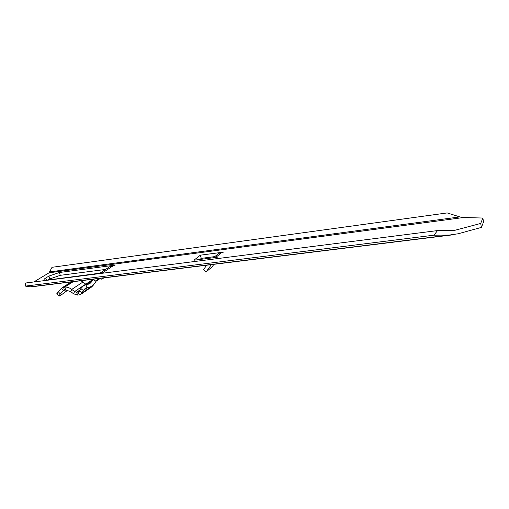 <?xml version="1.0" encoding="UTF-8"?>
<svg xmlns="http://www.w3.org/2000/svg" width="509" height="509" viewBox="0 0 509 509"><rect width="100%" height="100%" fill="white"/><g stroke="black" fill="none" stroke-linecap="round" stroke-linejoin="round"><path stroke-width="0.76" d="M59.33 272.512L48.896 276.094L49.882 278.907L60.304 275.318L59.33 272.512L115.174 265.119L113.469 265.571L102.602 272.818L100.197 273.365M105.598 269.433L60.304 275.318M46.491 280.204L45.721 278.016C44.219 278.951 43.723 279.619 44.238 280.026L46.822 280.166L102.602 272.818M45.721 278.016L48.896 276.094M49.882 278.907L48.094 280.001M80.829 280.739L82.942 282.031L71.756 289.398C69.409 287.668 67.067 286.917 64.732 287.152L62.333 287.636L61.354 288.355L58.261 291.651L57.033 293.757M67.767 290.175L61.048 295.074C59.591 296.022 58.872 296.289 58.898 295.875L60.316 293.979L58.261 291.651M71.966 281.833L63.491 287.299L64.484 290.175L63.415 290.703L60.316 293.979M64.484 290.175L65.725 290.028L70.738 291.638L73.576 293.795L77.616 295.093L79.264 294.908L80.524 294.546L82.172 292.821L83.279 290.448L85.378 288.259L90.812 286.675C93.071 285.536 94.782 283.761 95.953 281.343L97.804 278.646M70.738 291.638L71.756 289.398L74.6 291.555L76.624 292.204L78.895 291.835L80.823 288.597L83.794 285.504L89.139 283.946L93.605 279.167M82.942 282.031L85.786 284.175M79.728 290.97L82.172 292.821L93.192 285.339L91.556 287.038L81.294 294.024M93.192 285.339L93.382 284.932M103.83 277.901L101.755 279.256M107.304 268.3L109.734 266.691L113.469 265.571M480.7 223.438L481.406 227.408L458.106 233.777L449.313 235.069L433.935 235.183L437.562 230.577L454.696 230.348L480.7 223.438L482.856 218.037L463.546 217.521L459.862 216.917L447.188 212.927L52.02 267.308L49.08 272.792L463.546 217.521M33.791 281.973L49.08 272.792M200.355 255.174L223.438 252.14L221.784 252.458L215.911 257.306L217.298 257.236L193.935 260.233L200.355 255.174L201.271 258.356L199.872 259.469M215.911 257.306L214.524 257.592M216.077 255.569L218.647 253.457L221.784 252.458M211.394 264.629L206.12 271.908L212.049 266.907L213.933 264.311M206.699 265.208L203.485 269.675L206.12 271.908M214.817 256.606L201.271 258.356M481.406 227.408L483.55 221.937L482.856 218.037M452.692 234.846L30.756 286.923L25.45 286.109L433.935 235.183M25.45 286.109L25.552 283.023L437.562 230.577M64.077 290.27L63.415 290.703L61.354 288.355M65.725 290.028L64.732 287.152L73.201 281.681M73.576 293.795L74.6 291.555L85.735 284.137M80.295 289.748L76.624 292.204L77.616 295.093M79.264 294.908L78.278 292.02L79.671 291.078M93.147 280.071L85.964 284.868L86.956 287.801M87.255 287.763L83.279 290.448L80.823 288.597M93.459 279.46L95.953 281.343L100.432 278.321M86.994 287.795L86.002 284.868L93.134 280.103M100.388 278.328L95.972 281.305L93.478 279.428M452.202 230.469L457.362 229.82M29.84 286.891L449.313 235.069M49.863 271.87L459.862 216.917M58.898 295.875L56.855 293.553M71.196 281.929L62.333 287.636M78.895 291.835L79.277 291.581M93.23 279.212L83.794 285.504M89.139 283.946L91.117 282.622M109.734 266.691L99.548 273.448M218.647 253.457L213.449 257.732"/></g></svg>
